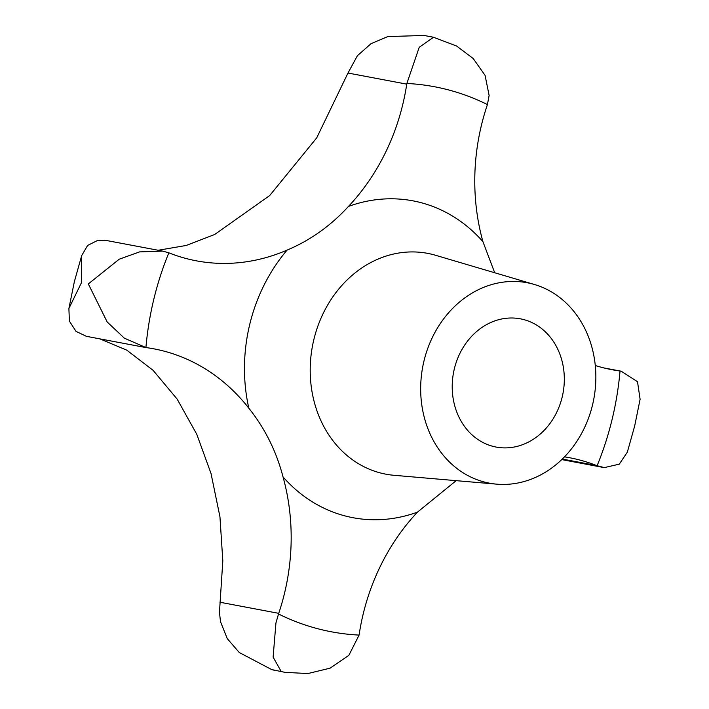 <?xml version="1.0" encoding="UTF-8"?>
<svg xmlns="http://www.w3.org/2000/svg" width="709" height="709" viewBox="0 0 709 709"><rect width="100%" height="100%" fill="white"/><g stroke="black" fill="none" stroke-linecap="round" stroke-linejoin="round"><path stroke-width="1.06" d="M564.497 456.862A203.935 174.068 -79.3 0 1 569.557 457.722A203.935 174.068 -79.3 0 1 596.57 465.529A48.948 41.778 100.7 0 0 597.111 465.733L604.369 467.603L619.276 464.156L627.323 452.191L634.652 426.082L640.103 399.282L637.506 381.699L621.208 371.206L620.029 371.011A48.948 41.778 100.7 0 0 619.453 370.922A203.935 174.068 -79.3 0 1 612.097 369.726A203.935 174.068 -79.3 0 1 595.276 365.516M144.716 347.339L86.347 336.314L76.014 331.369L69.376 321.106L68.897 308.512L81.482 282.634L81.677 255.612L87.632 245.438L98.064 240.218L105.588 240.333L162.627 251.101L139.576 251.89L119.245 259.193L88.315 283.928L107.192 321.983L124.35 338.166L145.921 347.552A48.948 41.778 100.7 0 0 146.488 347.632A203.935 174.068 -79.3 0 1 153.853 348.837A203.935 174.068 -79.3 0 1 248.832 408.207C264.962 428.404 276.359 451.305 283.024 476.9A203.935 174.068 -79.3 0 1 278.726 613.338A48.948 41.778 100.7 0 0 278.522 613.985L275.943 622.954L273.116 657.128L281.225 671.547L285.009 672.354L307.892 673.55L330.11 668.162L348.89 655.293L359.082 635.087A48.948 41.778 100.7 0 0 359.188 634.422A203.935 174.068 -79.3 0 1 417.486 512.128L456.171 480.658M158.178 250.268L186.219 245.465L214.694 234.484L269.668 195.578L316.701 137.883L347.986 73.036L357.425 55.683L371.037 43.666L387.796 36.576L423.982 35.45L433.553 37.258L419.241 47.264L406.86 83.467A48.948 41.778 100.7 0 0 406.753 84.141A203.935 174.068 -79.3 0 1 348.456 206.434C330.704 225.808 310.241 240.36 287.083 250.1A203.935 174.068 -79.3 0 1 196.393 260.832A203.935 174.068 -79.3 0 1 169.38 253.024A48.948 41.778 100.7 0 0 168.839 252.821L162.627 251.101M454.345 368.822A65.263 55.701 -79.3 0 1 520.379 318.82A65.263 55.701 -79.3 0 1 562.184 397.067A65.263 55.701 -79.3 0 1 496.149 447.069A65.263 55.701 -79.3 0 1 454.345 368.822M424.009 360.872A101.972 87.039 -79.3 0 1 534.462 284.504A101.972 87.039 -79.3 0 1 592.511 405.016A101.972 87.039 -79.3 0 1 496.752 484.158A101.972 87.039 -79.3 0 1 424.009 360.872M494.696 272.752L482.926 241.654A203.935 174.068 -79.3 0 1 487.216 105.216A48.948 41.778 100.7 0 0 487.429 104.578L489.121 95.431L485.071 75.349L473.195 58.519L456.649 46.067L433.553 37.258M285.009 672.354L271.636 669.562L239.252 652.519L227.279 638.641L220.49 621.696L219.462 612.292L222.812 560.863L219.95 516.79L211.034 473.541L196.801 434.342L177.161 399.114L153.1 370.328L126.805 350.175L99.934 338.884M620.029 371.011A277.361 236.735 -79.3 0 1 612.133 419.303A277.361 236.735 -79.3 0 1 597.111 465.733M496.752 484.158L394.036 475.296A112.368 95.91 -79.3 0 1 313.883 339.443A112.368 95.91 -79.3 0 1 435.592 255.284L534.462 284.504M287.083 250.1A161.244 137.626 100.7 0 0 249.745 324.385A161.244 137.626 100.7 0 0 248.832 408.207M482.926 241.654A161.244 137.626 100.7 0 0 348.456 206.434M145.921 347.552A277.361 236.735 -79.3 0 1 153.809 299.251A277.361 236.735 -79.3 0 1 168.839 252.821M619.453 370.922L604.804 368.157M406.753 84.141L347.986 73.036M278.726 613.338L219.958 602.242M596.57 465.529L562.308 459.06M359.082 635.087A277.361 236.735 -79.3 0 1 278.522 613.985M406.86 83.467A277.361 236.735 -79.3 0 1 487.429 104.578M283.024 476.9A161.244 137.626 100.7 0 0 417.486 512.128M81.686 255.612L74.348 281.721L68.897 308.512M603.988 367.953L621.208 371.206M561.741 459.6L602.783 467.346M275.021 670.448L271.636 669.562"/></g></svg>
